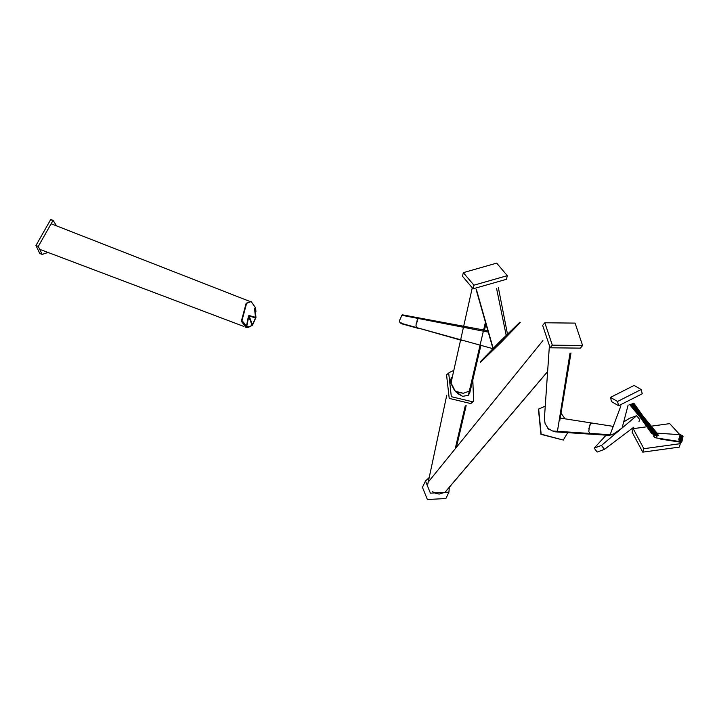 <?xml version="1.0" encoding="UTF-8"?>
<svg xmlns="http://www.w3.org/2000/svg" width="719" height="719" viewBox="0 0 719 719"><rect width="100%" height="100%" fill="white"/><g stroke="black" fill="none" stroke-linecap="round" stroke-linejoin="round"><path stroke-width="1.08" d="M680.758 442.23L679.302 447.11L642.768 452.152L632.1 432.119L633.196 428.668L669.731 423.626L679.823 434.68M680.399 443.659L643.865 448.701L633.196 428.668M641.168 389.518L642.256 393.76L618.628 405.732L611.554 401.651L610.467 397.4L634.095 385.438L641.168 389.518L617.54 401.481L610.467 397.4M633.763 427.221L604.454 449.348L597.174 452.053L594.191 448.144L606.108 435.157M623.688 421.945L629.404 418.368L636.683 415.663L601.47 445.438L594.191 448.144M636.683 415.663L639.676 419.563L638.975 421.586M545.254 406.136L538.657 409.111L541.155 434.168L563.292 440.064L567.704 432.658M565.089 418.835L560.991 413.164M539.61 408.293L538.441 409.273L540.94 434.33L563.292 440.064M575.092 323.11L544.822 322.768L552.336 345.165L582.597 345.506L575.092 323.11M544.822 322.768L542.647 325.392L550.152 347.789L580.422 348.131L581.401 346.747M429.207 477.524L425.477 480.984L430.411 493.171L448.917 492.2L449.312 487.275M425.477 480.984L422.448 487.329L427.383 499.507L445.879 498.537L448.917 492.2M453.797 370.429L449.402 372.478L446.562 374.806L449.204 398.398L470.801 403.566L473.632 401.238L472.805 379.947M449.402 372.478L448.692 373.098L451.334 396.69L472.922 401.858M496.676 263.127L463.306 272.645L473.92 285.191L507.29 275.674L496.676 263.127M463.306 272.645L462.497 276.258L473.111 288.804L506.482 279.296L507.29 275.674M480.651 362.178L480.283 361.81L499.202 342.253L519.891 322.193L520.25 322.561L501.341 342.118L480.651 362.178L499.561 342.612L520.25 322.561M48.083 252.477L42.133 254.391L39.788 253.492L35.95 245.521L50.734 219.493L51.84 220.149M42.133 254.391L38.296 246.419L53.071 220.391L56.603 225.901M246.078 327.585L241.332 321.222L246.159 303.256L250.886 301.513M248.945 327.199L246.293 327.63L241.782 321.303L246.599 303.337L251.111 301.549L255.631 307.876L255.937 311.857M680.48 440.414L681.945 439.003L681.936 437.512L681.324 436.604L680.462 436.81L679.859 438.015L680.48 440.414L681.333 440.208L680.947 438.698M681.324 436.604L680.462 436.81M656.717 435.507L631.381 404.051M432.667 491.886L433.359 492.299M451.505 383.838L455.226 391.109L451.505 383.838M455.352 391.253L455.873 391.442M679.922 440.954L680.785 440.747L681.378 438.051L680.767 437.143L679.913 437.35L679.311 438.554L679.922 440.954L680.785 440.747L680.399 439.237M680.767 437.143L679.913 437.35M654.299 436.002L654.919 435.399M656.159 436.047L630.581 404.312M681.037 439.884L681.891 439.668L682.493 436.972L681.882 436.065L680.417 437.485L681.037 439.884L681.891 439.668L681.504 438.159M681.882 436.065L681.019 436.28M655.737 433.054L642.238 416.292M680.246 439.507L681.1 439.3L681.702 436.595L681.091 435.696L680.228 435.903L679.626 437.107L680.246 439.507L681.1 439.3L680.713 437.79M681.091 435.696L680.228 435.903M653.229 434.42L655.054 435.588L653.229 434.447L641.015 417.2L654.002 432.937L642.22 416.256L656.079 433.081M655.71 435.435L630.626 404.303M452.143 377.861L451.083 383.371L454.803 390.642L451.083 383.371L451.128 380.108L452.143 377.861M454.381 390.165L450.66 382.894L450.696 379.668L452.404 376.693L451.119 378.41L450.66 382.894L454.803 390.642M680.713 441.331L682.178 439.911L682.169 438.419L681.558 437.512L680.093 438.932L680.713 441.331L681.567 441.115L681.181 439.615M681.558 437.512L680.704 437.727M657.714 435.57L642.328 416.463M432.299 491.634L435.822 493.387L439.192 494.088L445.034 492.281M679.365 441.493L680.228 441.286L680.821 438.59L680.21 437.682L679.356 437.889L678.754 439.093L679.365 441.493L680.228 441.286L679.841 439.776M680.21 437.682L679.356 437.889M655.755 437.835L656.573 437.799L654.569 437.287L653.742 436.541L654.362 435.939L653.67 436.011M611.824 434.438L613.864 433.8L618.259 430.708M588.789 428.821L589.283 427.446L588.798 431.643L589.948 433.359L611.653 434.86M590.667 433.467L589.948 433.359M544.382 418.809L545.11 423.626L548.705 429.288M547.438 428.075L552.435 430.978L590.407 433.485M254.984 307.975L255.964 317.439L252.549 325.069L248.945 315.479L246.761 326.363L241.988 320.566M252.549 325.069L249.026 326.857L246.761 326.363M681.585 439.345L682.448 439.129L683.041 436.433L682.43 435.525L680.974 436.945L681.585 439.345L682.448 439.129L682.061 437.619M682.43 435.525L681.576 435.741M493.306 348.787L416.93 327.675L415.968 326.102L416.202 323.559L417.344 321.483L416.202 323.559M416.957 327.684L400.267 323.056L399.62 321.851L399.8 319.847L400.708 318.211M254.517 308.424L255.56 317.825L252.18 325.428L248.486 315.92L246.356 326.75L241.908 321.896M252.18 325.428L248.576 327.217L246.356 326.75M680.012 438.599L680.866 438.383L681.468 435.687L680.857 434.779L679.392 436.199L680.012 438.599L680.866 438.383L680.48 436.873M680.857 434.779L679.994 434.995M652.223 433.961L651.522 433.323L652.223 433.961L651.522 433.323L652.043 432.82L651.459 432.874M653.922 434.393L629.853 404.536M611.321 434.842L610.134 434.968M590.892 433.485L591.962 434.222L609.955 435.417M592.312 434.249L591.593 434.132M552.848 431.005L555.338 431.84L592.043 434.258M547.626 371.525L444.998 492.254M461.949 340.464L417.721 327.891M418.359 328.412L401.795 323.838L401.031 322.588M680.947 442.239L681.81 442.032L682.403 439.336L681.792 438.428L680.938 438.635L680.336 439.839L680.947 442.239L681.81 442.032L681.414 440.522M681.792 438.428L680.938 438.635M661.453 439.039L658.981 438.347L660.518 439.075L661.174 438.689M658.721 435.642L632.846 403.494M621.89 428.164L617.729 431.085M592.222 423.123L590.596 423.518L591.944 423.051L613.235 426.376M589.454 425.801L590.596 423.518L589.283 427.463M560.173 418.063L592.079 423.069M455.208 448.809L465.274 405.786M457.688 393.608L462.676 396.358L456.044 392.026M470.693 388.862L469.786 392.745L468.348 395.279L462.676 396.358M455.864 391.433L463.396 393.275L457.994 392.403M468.348 395.279L469.318 391.109L463.396 393.275M480.822 345.686L470.711 388.898L469.318 391.109L485.442 322.229M496.568 288.427L506.212 335.449M488.264 332.124L418.251 318.472L419.644 318.095L418.251 318.472L417.101 320.557L418.251 318.472L401.606 315.228L402.469 314.841L419.501 318.023M416.831 322.139L417.101 320.557M400.51 318.894L401.606 315.228M643.865 448.701L642.768 452.152M618.628 405.732L617.54 401.481M601.47 445.438L604.454 449.348M550.152 347.789L552.336 345.165M473.111 288.804L473.92 285.191M38.296 246.419L35.95 245.521M255.964 317.439L248.945 315.479M255.56 317.825L248.486 315.92M557.468 431.121L570.023 353.119M582.597 345.506L580.422 348.131M50.734 219.493L53.071 220.391M641.699 416.858L631.183 404.114M632.378 403.683L641.627 416.768M654.901 435.516L641.654 416.804L655.009 433.009M445.564 491.724L446.912 490.088M427.832 483.914L428.254 482.027M451.02 382.876L472.122 288.454M641.132 417.406L630.383 404.375M640.98 417.155L654.335 436.065M656.025 435.462L641.096 417.353M633.115 403.386L642.193 416.229M641.042 417.236L630.428 404.357M445.537 491.733L447.227 489.72M427.823 484.004L428.182 482.359M633.097 403.395L642.274 416.391M656.564 436.586L642.301 416.427L656.025 433.072M427.841 483.788L428.326 481.685M679.518 441.538L655.944 437.871M249.799 301.414L51.157 223.771M682.223 435.48L681.387 435.426M493.207 348.445L476.472 289.739M243.741 326.408L40.102 249.457M248.576 327.217L246.743 327.271M680.641 434.734L651.854 432.793M630.905 404.204L640.422 417.649L629.655 404.59M651.558 433.377L640.359 417.559L652.987 432.874M620.901 405.858L609.91 435.292M559.777 420.498L570.976 352.984M445.51 491.742L547.617 371.624M427.814 484.067L446.769 395.162M492.991 348.67L476.158 289.667M681.091 442.284L660.725 439.12M633.799 403.098L643.029 416.148L632.666 403.575M657.139 436.109L642.957 416.058L657.031 433.144M628.145 404.986L622.142 427.85M544.373 418.925L549.298 347.187M428.892 481.272L542.908 340.59M427.868 483.59L428.398 481.344M456.394 447.344L466.146 405.66M484.462 330.138L485.927 323.901M507.497 334.209L498.375 287.663M487.877 330.767L419.393 318.005"/></g></svg>
